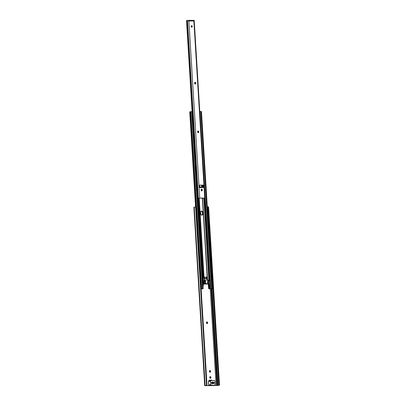 <?xml version="1.0" encoding="UTF-8"?>
<svg xmlns="http://www.w3.org/2000/svg" width="406" height="406" viewBox="0 0 406 406"><rect width="100%" height="100%" fill="white"/><g stroke="black" fill="none" stroke-linecap="round" stroke-linejoin="round"><path stroke-width="0.61" d="M206.923 323.582A0.721 0.558 82.1 0 0 207.192 322.937L207.593 322.882A0.721 0.558 -97.9 0 1 207.075 323.607L207.578 322.628L206.969 321.917L206.466 322.897L207.075 323.607A0.721 0.558 -97.9 0 1 206.466 322.897L206.451 322.638A0.721 0.558 -97.9 0 1 207.578 322.628L207.177 322.684L206.887 323.607M209.897 372.236A0.721 0.558 82.1 0 0 210.171 371.591L210.567 371.536A0.721 0.558 -97.9 0 1 210.049 372.261L210.567 371.536L209.948 370.566L209.43 371.292L210.049 372.261A0.721 0.558 -97.9 0 1 209.445 371.546L209.43 371.292A0.721 0.558 -97.9 0 1 210.552 371.282L210.151 371.338L209.861 372.256M210.272 378.301A0.721 0.558 82.1 0 0 210.541 377.656L210.937 377.6A0.721 0.558 -97.9 0 1 210.42 378.326L210.937 377.6L210.318 376.631L209.8 377.357L210.42 378.326A0.721 0.558 -97.9 0 1 209.816 377.61L209.8 377.357A0.721 0.558 -97.9 0 1 210.922 377.347L210.526 377.402L210.232 378.321M210.232 288.874L216.144 385.533L212.511 385.568L216.144 385.533L210.232 288.874M209.217 385.604L205.345 385.629L209.217 385.604M200.478 213.998L200.889 213.292L200.391 212.592M209.11 380.178L209.09 380.792L209.1 380.178L211.957 380.148L209.11 380.178M212.033 380.513L211.978 380.148L211.556 380.204L211.627 380.518L211.556 380.204L209.065 380.229L211.957 380.148L211.612 380.265L212.033 380.513M196.027 207.278A0.639 0.639 -34.4 0 1 196.154 207.618L206.984 384.731A0.639 0.639 -34.4 0 1 206.583 385.36L206.958 384.69A0.639 0.639 145.6 0 1 206.507 385.34L205.142 385.538L206.507 385.34L195.596 206.989A0.639 0.639 145.6 0 1 196.123 207.578L206.984 384.731L196.123 207.578L206.958 384.69L206.507 385.34L195.596 206.989L196.007 207.253M194.281 207.172L195.596 206.989L194.23 207.151L205.142 385.538M204.705 385.664L193.865 207.248L204.705 385.67L205.192 385.558L204.863 385.619L193.951 207.233L194.23 207.182L193.885 207.304M205.187 385.7L217.388 385.482L205.187 385.7M206.679 321.983L207.177 322.684A0.721 0.558 82.1 0 0 206.72 321.994M209.658 370.637L210.151 371.338A0.721 0.558 82.1 0 0 209.699 370.648M210.029 376.702L210.526 377.402A0.721 0.558 82.1 0 0 210.069 376.712M217.388 385.482L219.504 385.228L217.388 385.482M207.304 206.974L207.948 206.887L207.908 207.491L208.537 207.446L208.593 206.842L207.953 206.887L207.908 207.491L208.537 207.446L208.588 206.847L219.504 385.228L217.941 385.38L212.028 288.681L217.941 385.38L217.428 385.426L219.504 385.228L208.537 207.446L219.367 384.558L218.738 384.604L207.908 207.491L218.859 385.274M207.197 206.984L208.593 206.837L219.494 385.203L219.367 384.558L218.738 384.604L218.854 385.228M211.516 288.727L217.428 385.426L216.966 385.477L211.054 288.818L216.966 385.477L216.449 385.522L217.428 385.426L211.516 288.727M211.475 382.609L213.977 382.584L214.013 383.208L213.977 382.584L211.475 382.609M212.135 383.239L213.444 383.228L212.135 383.239L212.988 383.848L214.317 382.883L212.871 381.955L211.409 382.65L211.587 383.234L211.501 382.604L212.089 382.589A0.959 0.746 -97.9 0 1 213.505 382.574L214.043 382.569L214.109 383.203L213.541 383.213A0.959 0.746 -97.9 0 1 212.13 383.228L211.587 383.234L212.13 383.228M214.053 383.208L214.018 382.604M210.526 377.402L210.937 377.6L210.526 377.402M210.151 371.338L210.567 371.536L210.151 371.338M207.177 322.684L207.593 322.882L207.177 322.684M201.767 215.15A1.522 1.182 82.1 0 0 202.584 213.663L202.904 213.622L202.802 212.302L202.026 211.206L200.919 211.359L200.468 212.622A0.721 0.558 -97.9 0 1 200.574 213.962M212.587 385.558L208.877 385.421L208.486 381.462L208.948 380.818A0.639 0.497 82.1 0 0 208.486 381.462L210.587 381.168L211.044 380.523L214.49 380.534L214.815 381.001L215.048 384.634L214.586 385.279L211.054 385.208L210.587 381.168L210.8 384.68L208.704 384.974A0.639 0.497 82.1 0 0 209.242 385.604L214.586 385.279L212.49 385.568A0.639 0.497 82.1 0 0 212.587 385.558M215.048 384.634A0.639 0.497 -97.9 0 1 214.586 385.279L212.49 385.568L209.242 385.604L211.338 385.314A0.639 0.497 -97.9 0 1 210.8 384.68L208.704 384.974L208.486 381.462L210.587 381.168A0.639 0.497 -97.9 0 1 211.044 380.523L214.292 380.488A0.639 0.497 -97.9 0 1 214.83 381.122L215.048 384.634M210.947 380.539L208.948 380.818M212.201 383.401L213.541 383.213L212.201 383.401M201.498 190.962L201.503 190.668A1.522 1.182 -97.9 0 1 201.503 190.734M200.468 212.622L200.528 213.647L200.468 212.622A1.522 1.182 -97.9 0 1 201.447 211.105A1.522 1.182 -97.9 0 1 202.843 212.597L202.904 213.622A1.522 1.182 -97.9 0 1 201.929 215.139A1.522 1.182 -97.9 0 1 201.812 215.15L202.624 214.698L202.904 213.622L201.721 215.16M207.583 280.079L207.293 278.897L207.364 280.089L204.553 280.099L204.578 281.723L203.629 282.124A0.482 0.376 82.1 0 0 203.538 282.464L204.279 282.358L204.32 282.982L203.579 283.089A0.482 0.376 82.1 0 0 203.71 283.424L204.446 283.322L205.147 283.85L205.324 281.688A0.802 0.624 -97.9 0 1 205.796 281.302A0.802 0.624 -97.9 0 0 205.345 281.693L205.466 282.028L205.101 282.079L205.431 281.845M203.421 278.973L203.304 277.054L203.421 278.973M207.05 277.059L207.38 277.014L207.491 278.907L207.38 277.014L206.309 277.034L206.943 277.059L207.055 278.902L207.05 277.059M207.598 280.176L207.517 278.912L206.228 278.912L207.293 278.897L207.364 280.089L207.831 280.064L208.314 283.733L208.562 283.885L209.09 282.931L208.501 280.054L207.831 280.064L207.71 281.688L208.192 281.977L207.466 282.074L208.192 281.977L208.293 283.637L207.557 283.738L207.461 282.185L207.557 283.738L208.511 283.89L207.578 283.835L208.562 283.885L207.77 283.992L208.562 283.885L208.999 283.271A0.482 0.376 -97.9 0 0 209.09 282.931L209.049 282.307A0.482 0.376 -97.9 0 0 208.923 281.972L208.501 280.054L204.553 280.099L203.812 280.201L204.553 280.099L204.639 281.495L203.898 281.602L203.812 280.201L203.898 281.602L204.578 281.723L203.137 281.815L204.578 281.723L203.589 282.195L203.538 282.464L204.279 282.358A0.482 0.376 -97.9 0 1 204.37 282.018L204.32 282.982L203.579 283.089L203.538 282.464L203.71 283.424L204.446 283.322A0.482 0.376 -97.9 0 1 204.32 282.982L204.964 283.926L204.223 284.027L203.71 283.424L204.223 284.027L207.831 284.007L204.314 284.022M206.111 276.993L207.4 276.993L202.569 198.123L207.4 276.999L206.081 276.993L206.197 278.912L206.111 276.993M203.304 277.09L204.284 277.054L203.304 277.09M204.015 277.019L199.189 198.164L204.015 277.019L205.076 277.004L204.015 277.019M198.595 198.26L203.411 277.049L198.762 198.209L198.275 198.306L198.59 198.265M201.889 186.948L201.777 185.161L201.894 186.948M198.28 131.534L198.321 132.239L198.28 131.534M201.559 185.166L201.665 186.948L201.559 185.166M201.833 189.663L201.878 190.368L201.833 189.663M202.35 198.128L207.172 276.983L202.35 198.128M207.217 284.098L204.025 284.078L207.217 284.038M203.807 283.54L203.842 284.058L203.807 283.54M209.455 288.849L212.297 288.636L209.389 288.844L209.212 285.925L209.151 288.707L208.689 284.154L207.76 284.048L208.567 284.058L208.248 284.104L208.638 288.377L209.07 288.889A0.639 0.497 82.1 0 1 208.628 288.265L208.248 284.104L208.699 284.215L208.379 284.261L208.699 284.215L208.948 288.219L208.628 288.265L208.948 288.219A0.639 0.497 -97.9 0 0 209.389 288.844L209.308 285.925L209.486 288.849L210.064 288.798L209.887 285.91L210.064 288.798L211.663 288.625L200.833 111.513L201.28 111.508L212.297 288.636L209.455 288.849M192.251 111.645L203.005 288.717L202.558 288.722L191.723 111.609L190.82 111.696L201.65 288.808L202.558 288.722L191.723 111.609L192.175 111.604L203.167 288.732L200.995 288.899M203.167 288.732L192.337 111.62L191.277 111.63L190.165 111.787L196.002 207.243L190.165 111.787L190.82 111.696L201.65 288.808L201.132 288.889M195.56 206.984L189.739 111.848L190.165 111.787L189.83 111.863M201.127 288.97L202.168 288.773L201.127 288.97M202.168 288.773L201.615 288.91L202.168 288.773M201.244 211.14L202.269 211.8L202.584 213.663L202.523 212.642A1.522 1.182 82.1 0 0 201.285 211.14M212.297 288.636L201.467 111.523L212.11 288.62L211.663 288.625L200.833 111.513L199.95 111.599L210.78 288.707L199.737 111.64M199.788 111.635L201.295 111.559M209.532 280.084L204.522 198.169L209.532 280.084M208.953 280.165L203.944 198.219L208.953 280.165M208.862 280.181L203.848 198.23L208.862 280.181L209.603 280.074L208.862 280.181L208.821 280.668L208.862 280.181L208.511 280.206M204.35 284.007L205.197 283.667L205.223 280.089L205.324 281.688M204.203 280.145L204.132 278.932L205.228 278.922L205.106 277.004L205.228 278.922L203.528 278.963L203.579 277.115L204.507 277.034L203.579 277.115L203.69 278.952L204.132 278.932L204.203 280.145M201.62 190.79A0.721 0.558 82.1 0 0 201.889 190.145L202.29 190.089L202.158 189.435L201.366 189.247A1.522 1.182 -97.9 0 1 201.437 189.643L201.31 189.064M200.528 213.647L200.945 214.713L201.812 215.15A1.522 1.182 -97.9 0 1 200.528 213.647M202.985 280.262L197.976 198.331L202.985 280.262L203.812 280.201M202.904 281.394L197.879 198.341L202.883 280.145L202.579 280.15M201.721 288.976L202.081 288.925A0.639 0.497 -97.9 0 0 202.234 288.849L202.046 288.93M205.076 277.004L204.507 277.034L204.624 278.927L204.507 277.034L205.076 277.004M206.299 277.1L206.801 277.07L206.791 278.902L206.679 277.08L206.314 277.1M206.081 276.993L206.197 278.912L206.081 276.993M206.415 278.907L206.299 277.014L206.426 278.927M205.192 278.922L205.111 277.004L205.192 278.922M202.843 212.597L202.523 212.642L202.843 212.597M201.437 189.643L201.153 189.683L201.437 189.643M210.166 280.089L209.603 280.074L208.994 281.343L209.197 284.662L209.953 285.819L209.212 285.925L208.821 280.668M209.115 285.423L209.263 284.677L209.953 285.819L210.521 285.829L209.481 285.925L210.521 285.834L209.927 280.069L210.283 285.814L209.816 280.069L210.171 285.814L209.212 285.925L209.08 285.027M203.036 281.794L203.944 281.734M208.882 280.181L208.451 280.211M203.853 280.201L202.944 280.262M205.147 282.86A1.284 0.995 82.1 0 0 206.081 283.363A1.284 0.995 82.1 0 0 206.248 283.322M205.492 282.282L205.466 282.028L205.492 282.282M207.699 281.693L207.451 282.261L207.836 281.662M205.116 282.815L206.177 283.342M210.521 285.829L210.171 280.084L209.603 280.074L209.054 281.312L208.836 281.043M203.883 281.739L203.137 281.789M203.061 281.307L203.112 284.758M202.645 280.145L203.036 285.89L202.797 280.145L203.036 285.89L203.304 285.895L203 285.936L203.304 285.895L203.274 284.799M203.345 285.408L203.335 285.027M203.091 281.048L203.051 280.647M191.673 25.705L191.155 26.431L191.764 27.141A0.721 0.558 -97.9 0 1 191.673 25.705L191.673 25.705A0.721 0.558 -97.9 0 1 191.764 27.141L192.282 26.42L191.673 25.705M195.088 84.006A0.721 0.558 82.1 0 0 195.362 83.362L195.758 83.306A0.721 0.558 -97.9 0 1 195.24 84.032L195.758 83.306L195.139 82.337L194.621 83.063L195.24 84.032A0.721 0.558 -97.9 0 1 194.636 83.316L194.621 83.063A0.721 0.558 -97.9 0 1 195.743 83.052L195.342 83.108L195.053 84.027M198.067 132.655A0.721 0.558 82.1 0 0 198.336 132.011L198.737 131.955A0.721 0.558 -97.9 0 1 198.214 132.681L198.722 131.701L198.113 130.991L197.61 131.97L198.214 132.681A0.721 0.558 -97.9 0 1 197.61 131.97L197.595 131.711A0.721 0.558 -97.9 0 1 198.722 131.701L198.321 131.757L198.032 132.681M201.366 189.247L201.153 189.846A0.721 0.558 -97.9 0 1 202.274 189.835L202.29 190.089A0.721 0.558 -97.9 0 1 201.772 190.815L202.29 190.089L201.584 190.815M194.154 20.346L193.86 20.97L204.715 198.052L205.076 198.072L199.716 198.103L188.886 21.005L193.88 20.939L204.715 198.052L199.716 198.103L188.856 20.513L186.496 20.599L192.089 111.604M199.321 198.158L204.436 198.113L199.321 198.158M191.383 25.776L191.881 26.476L191.576 27.141M194.85 82.408L195.342 83.108A0.721 0.558 82.1 0 0 194.89 82.418M197.823 131.057L198.321 131.757A0.721 0.558 82.1 0 0 197.864 131.067M201.381 189.191L201.873 189.891A0.721 0.558 82.1 0 0 201.422 189.201M199.681 187.435L199.65 185.136L203.173 185.095L199.585 185.187L202.822 185.161L203.005 186.938L202.909 185.309L203.223 185.106L199.63 185.146L199.696 187.562L203.447 187.521L203.31 185.253L203.447 187.521L203.086 186.938L199.661 186.973M205.076 198.072L194.205 20.325L193.672 20.483L193.86 20.97L193.474 20.356L188.714 20.356L187.496 20.447L198.26 198.209L187.242 20.498L198.113 198.245L187.496 20.447L198.372 198.194L199.716 198.103L197.641 198.321M198.118 198.25L187.242 20.498L186.527 20.599M192.145 111.604L186.577 20.589L192.145 111.604M197.808 198.346L198.275 198.306L197.808 198.346M202.761 185.151L202.868 186.938L202.761 185.151L203.31 185.253L202.772 185.151M203.173 198.29L203.553 198.113L203.162 198.118M202.558 186.943L202.447 185.156L202.558 186.943M202.477 186.943L202.371 185.156M203.213 198.29L203.726 198.27L203.213 198.29M203.721 198.26L204.756 198.138L203.721 198.265M201.153 189.846L201.772 190.815A0.721 0.558 -97.9 0 1 201.168 190.099L201.153 189.846M198.108 198.255L197.59 198.326M188.866 20.691A0.639 0.401 89.4 0 1 188.937 20.99L193.835 20.939A0.639 0.401 -90.6 0 0 193.393 20.356M203.041 186.938L199.29 186.978A0.639 0.401 89.4 0 1 199.696 187.562L203.447 187.521A0.639 0.401 -90.6 0 0 203.005 186.938M202.274 189.835L201.873 189.891L202.274 189.835M198.321 131.757L198.737 131.955L198.321 131.757M195.342 83.108L195.758 83.306L195.342 83.108M191.612 27.121A0.721 0.558 82.1 0 0 191.424 25.786M208.593 206.842L219.504 385.228M214.074 382.589L214.109 383.228M209.861 376.692L210.262 376.636M209.491 370.627L209.892 370.571M206.517 321.978L206.913 321.922M212.536 385.568L214.637 385.274M208.897 380.823L210.998 380.529M201.127 211.145L201.447 211.105M208.826 280.947L208.887 281.931M208.968 283.312L209.08 285.129M205.03 283.926L204.294 284.027M206.081 283.363L206.426 283.317M203.086 280.947L203.34 285.124M191.221 25.766L191.617 25.71M193.464 21.026L193.86 20.97M188.516 21.082L188.917 21.026M192.063 111.604L186.496 20.599M188.531 20.407L193.423 20.356M201.214 189.181L201.615 189.125M197.656 131.052L198.057 130.996M194.682 82.398L195.083 82.342"/></g></svg>
